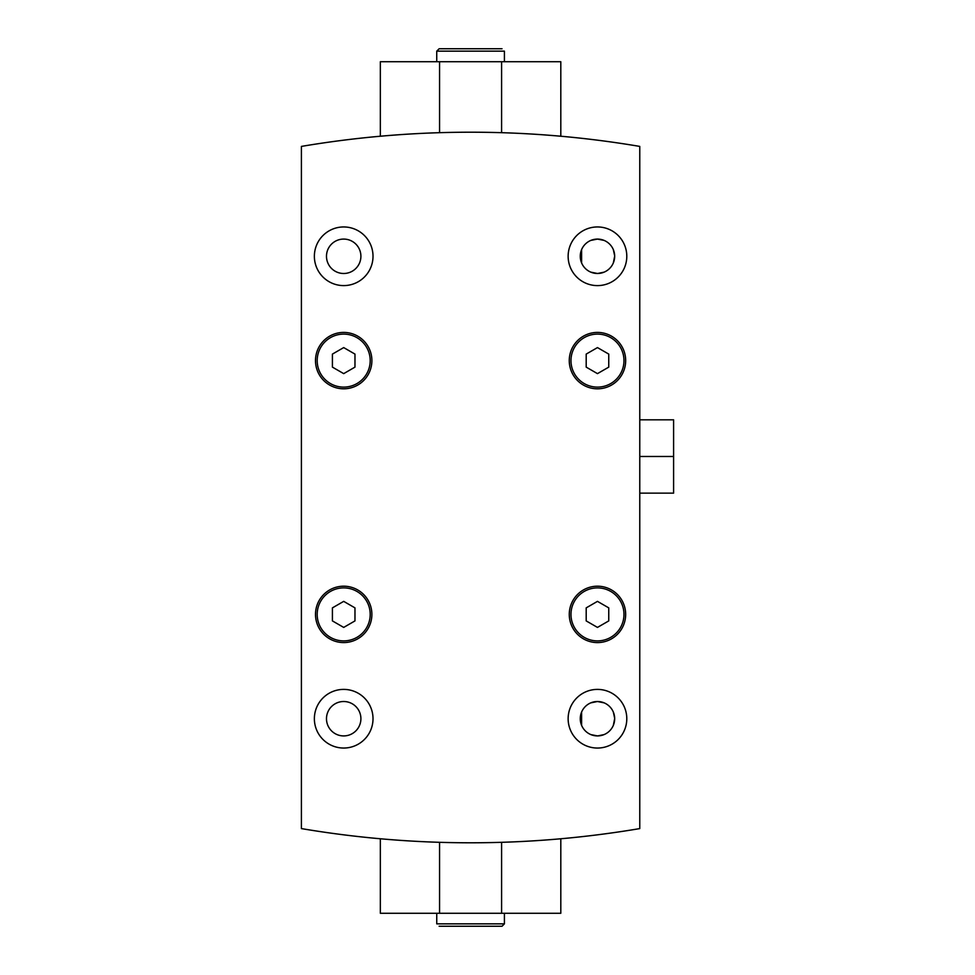 <?xml version="1.0" encoding="UTF-8"?>
<svg xmlns="http://www.w3.org/2000/svg" width="975" height="975" viewBox="0 0 975 975"><rect width="100%" height="100%" fill="white"/><g stroke="black" fill="none" stroke-linecap="round" stroke-linejoin="round"><path stroke-width="1.46" d="M301.397 828.592A1015.097 1015.097 0 0 0 639.771 828.592L639.771 146.408A1015.097 1015.097 0 0 0 301.397 146.408L301.397 828.592M397.715 840.17L386.271 839.28M384.881 839.158L380.347 838.768L380.347 913.283L439.567 913.283L439.567 842.315M439.567 913.283L560.808 913.283L560.808 838.768L556.298 839.158M554.178 839.341L543.477 840.17M543.441 134.83L554.897 135.72M556.274 135.842L560.808 136.232L560.808 61.718L501.601 61.718L501.601 132.685M501.601 61.718L380.347 61.718L380.347 136.232L384.869 135.842M386.99 135.659L397.69 134.83M590.838 702.853L597.468 701.513L604.11 702.853M613.336 712.067L614.664 718.197M614.664 718.697L613.348 725.339M604.122 734.577L597.687 735.918M597.504 735.918L590.862 734.602M581.612 725.376L581.6 712.103M597.468 701.513A17.197 17.197 0 0 1 612.361 727.313A17.197 17.197 0 0 1 582.575 727.313A17.197 17.197 0 0 1 597.468 701.513M580.296 719.733L581.6 725.339M343.7 701.513A17.197 17.197 0 0 1 358.593 727.313A17.197 17.197 0 0 1 328.794 727.313A17.197 17.197 0 0 1 343.7 701.513M590.838 240.411L597.468 239.082L604.11 240.411M613.336 249.624L614.664 255.755M614.664 256.254L613.348 262.909M604.122 272.147L597.687 273.475M597.504 273.488L590.862 272.159M581.612 262.933L581.6 249.661M597.468 239.082A17.197 17.197 0 0 1 612.361 264.883A17.197 17.197 0 0 1 582.575 264.883A17.197 17.197 0 0 1 597.468 239.082M580.296 257.29L581.6 262.909M343.7 239.082A17.197 17.197 0 0 1 358.593 264.883A17.197 17.197 0 0 1 328.794 264.883A17.197 17.197 0 0 1 343.7 239.082M597.468 586.194A28.202 28.202 0 0 1 621.892 628.485A28.202 28.202 0 0 1 573.044 628.485A28.202 28.202 0 0 1 597.468 586.194M343.7 586.194A28.202 28.202 0 0 1 368.111 628.485A28.202 28.202 0 0 1 319.276 628.485A28.202 28.202 0 0 1 343.7 586.194M343.7 332.414A28.202 28.202 0 0 1 368.111 374.717A28.202 28.202 0 0 1 319.276 374.717A28.202 28.202 0 0 1 343.7 332.414M597.468 332.414A28.202 28.202 0 0 1 621.892 374.717A28.202 28.202 0 0 1 573.044 374.717A28.202 28.202 0 0 1 597.468 332.414M343.7 689.398A29.323 29.323 0 0 1 369.086 733.383A29.323 29.323 0 0 1 318.301 733.383A29.323 29.323 0 0 1 343.7 689.398M343.7 226.956A29.323 29.323 0 0 1 369.086 270.94A29.323 29.323 0 0 1 318.301 270.94A29.323 29.323 0 0 1 343.7 226.956M597.468 689.398A29.323 29.323 0 0 1 622.867 733.383A29.323 29.323 0 0 1 572.069 733.383A29.323 29.323 0 0 1 597.468 689.398M597.468 226.956A29.323 29.323 0 0 1 622.867 270.94A29.323 29.323 0 0 1 572.069 270.94A29.323 29.323 0 0 1 597.468 226.956M597.468 347.587L586.194 354.096L586.194 367.124L597.468 373.632L608.753 367.124L608.753 354.096L597.468 347.587M343.7 347.587L332.414 354.096L332.414 367.124L343.7 373.632L354.973 367.124L354.973 354.096L343.7 347.587M343.7 601.368L332.414 607.876L332.414 620.904L343.7 627.412L354.973 620.904L354.973 607.876L343.7 601.368M597.468 601.368L586.194 607.876L586.194 620.904L597.468 627.412L608.753 620.904L608.753 607.876L597.468 601.368M436.751 913.283L436.751 923.849L436.751 913.283M504.416 61.718L504.416 51.151L504.416 61.718M639.771 419.823L673.603 419.823L673.603 493.143L639.771 493.143M673.603 456.483L639.771 456.483M597.468 334.108A26.508 26.508 0 0 1 620.429 373.864A26.508 26.508 0 0 1 574.519 373.864A26.508 26.508 0 0 1 597.468 334.108M343.7 334.108A26.508 26.508 0 0 1 366.649 373.864A26.508 26.508 0 0 1 320.738 373.864A26.508 26.508 0 0 1 343.7 334.108M343.7 587.888A26.508 26.508 0 0 1 366.649 627.644A26.508 26.508 0 0 1 320.738 627.644A26.508 26.508 0 0 1 343.7 587.888M597.468 587.888A26.508 26.508 0 0 1 620.429 627.644A26.508 26.508 0 0 1 574.519 627.644A26.508 26.508 0 0 1 597.468 587.888M501.601 913.283L501.601 842.315M504.416 913.283L504.416 923.849L436.751 923.849M439.567 61.718L439.567 132.685M436.739 61.718L436.739 51.151L504.416 51.151M502.028 926.25L504.416 923.849L502.028 926.25L439.14 926.25M439.14 48.75L436.739 51.151L439.14 48.75L502.015 48.75"/></g></svg>
